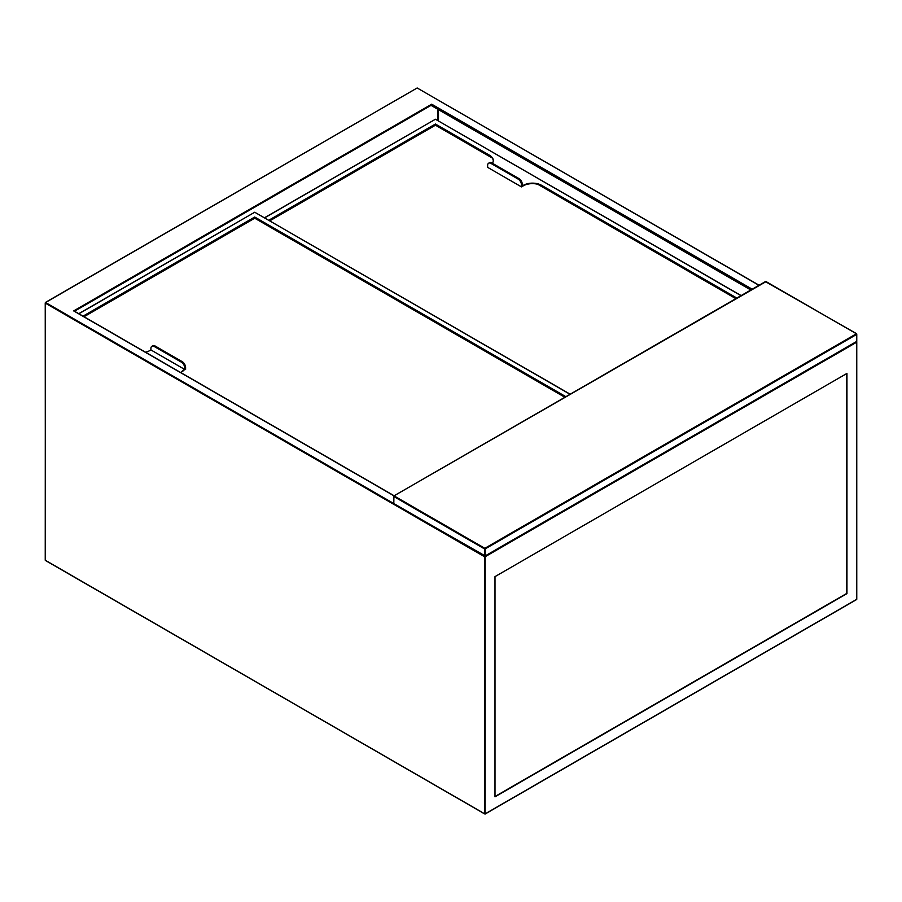 <?xml version="1.0" encoding="UTF-8"?>
<svg xmlns="http://www.w3.org/2000/svg" width="902" height="902" viewBox="0 0 902 902"><rect width="100%" height="100%" fill="white"/><g stroke="black" fill="none" stroke-linecap="round" stroke-linejoin="round"><path stroke-width="1.35" d="M750.701 289.925L431.708 105.759L431.708 104.192L752.054 289.136M846.944 373.428L494.995 576.626L494.995 796.827L846.944 593.629L846.944 373.428M394.005 495.852L73.671 310.908L74.347 311.303L73.671 310.908L431.708 104.192M494.995 796.511L846.674 593.471L846.674 373.586M522.326 184.448L521.48 184.933A4.781 2.762 -120 0 0 518.086 179.07L491.015 163.442A4.781 2.762 -120 0 0 488.625 163.206L489.47 162.721A4.781 2.762 60 0 1 491.861 162.958L518.932 178.585A4.781 2.762 60 0 1 522.326 184.448L522.326 185.913L523.34 185.327A12.921 7.464 180 0 1 541.606 185.327L736.731 297.987M541.606 185.327L736.314 298.224M268.819 220.223L435.429 124.025L489.493 155.234A12.921 7.464 180 0 1 493.281 160.511A12.921 7.464 180 0 1 492.379 163.251M435.429 124.025L489.493 155.234M269.247 220.46L435.429 124.51M541.606 185.812A12.921 7.464 0 0 0 523.34 185.812L523.34 185.327M521.48 184.933L521.48 186.894L523.34 185.812M521.48 186.894L487.632 167.355L487.632 165.393A4.781 2.762 -120 0 1 488.625 163.206M493.27 160.759A12.921 7.464 0 0 0 489.493 155.73M435.429 125.198L269.833 220.81L435.429 125.198L492.142 157.94L435.429 125.198M735.716 298.573L537.784 184.29L735.716 298.573M180.84 372.616A12.921 7.464 180 0 1 183.737 370.057L184.752 369.47L150.916 349.942L149.89 350.528A12.921 7.464 180 0 1 145.459 352.197M83.029 316.151L254.725 217.032L565.836 396.654M254.725 217.032L565.419 396.891M83.458 316.399L254.725 217.517M183.737 370.057L185.598 369.47L185.598 367.52L184.752 368.005L184.752 369.47M183.737 370.553A12.921 7.464 0 0 0 181.088 372.763M184.752 368.005A4.781 2.762 -120 0 0 181.37 362.153L154.298 346.515A4.781 2.762 -120 0 0 151.897 346.278A4.781 2.762 -120 0 0 150.916 348.476L150.916 349.942M151.897 346.278L152.742 345.793A4.781 2.762 60 0 1 155.144 346.03L182.215 361.657A4.781 2.762 60 0 1 185.598 367.52M254.725 218.205L84.044 316.737L254.725 218.205L564.821 397.241L254.725 218.205M766.069 281.604L393.903 495.908L393.813 503.553L484.498 555.914L484.498 548.89L393.813 496.517L394.151 495.931L484.836 548.303L856.426 333.774L765.73 281.401L393.903 495.908L393.813 503.169M485.175 548.89L485.175 555.914L856.765 341.384L856.765 334.36L485.175 548.89L484.836 548.303L484.498 548.89L485.175 548.89M485.175 555.914L856.426 341.587L485.175 555.914L393.903 503.778L484.498 555.914M856.765 341.001L856.663 333.74L765.392 281.604M393.813 503.553L45.574 302.508L417.164 87.979L758.819 285.235M438.473 109.661L438.473 120.834M751.377 289.531L431.708 104.982L74.483 311.224M437.797 120.44L437.797 109.277M45.235 560.221L484.498 813.829L484.498 556.703L45.235 303.095L45.337 560.435L485.084 814.044L856.663 599.514L485.175 813.829L856.765 599.3L856.765 342.174L485.175 556.703L485.084 814.044L45.235 560.221M45.235 559.826L45.337 302.486L416.825 88.171M484.498 813.829L485.175 813.829M856.765 598.905L856.539 341.678M417.502 88.171L758.954 285.156M740.88 295.585L435.429 119.244L264.669 217.822M741.027 295.506L435.767 119.436M264.534 217.743L435.091 119.436M491.861 162.958L491.015 163.442M518.086 179.07L518.932 178.585M569.985 394.253L254.725 212.241L78.88 313.761M570.12 394.174L255.063 212.432M78.745 313.682L254.375 212.432M155.144 346.03L154.298 346.515M181.37 362.153L182.215 361.657M394.151 495.773L74.144 311.021"/></g></svg>
